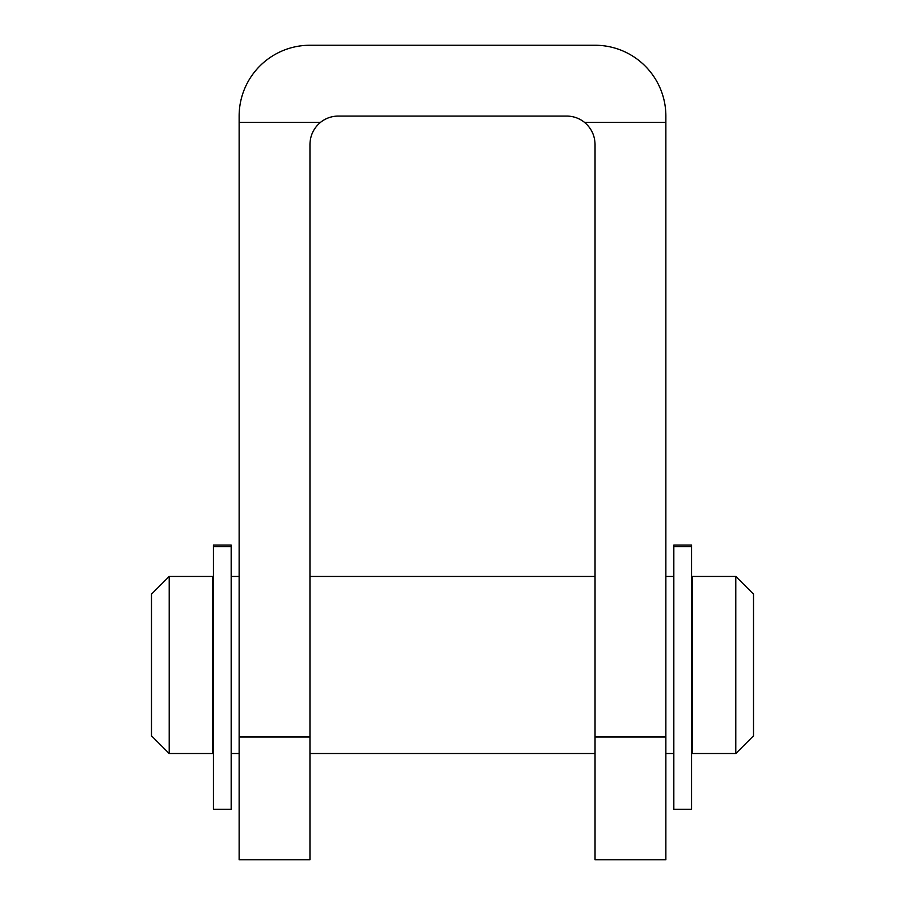 <?xml version="1.0" encoding="UTF-8"?>
<svg xmlns="http://www.w3.org/2000/svg" width="905" height="905" viewBox="0 0 905 905"><rect width="100%" height="100%" fill="white"/><g stroke="black" fill="none" stroke-linecap="round" stroke-linejoin="round"><path stroke-width="1.36" d="M595.038 736.998L595.038 859.75L665.865 859.75L665.865 736.998L595.038 736.998L595.038 144.404C594.834 135.467 591.316 128.114 584.483 122.345A28.327 28.327 0 0 0 566.711 116.078L338.289 116.078A28.327 28.327 0 0 0 320.517 122.345C313.684 128.114 310.166 135.467 309.963 144.404L309.963 736.998L239.135 736.998L239.135 859.75L309.963 859.75L309.963 736.998M584.483 122.345L665.865 122.345L665.865 116.078A70.828 70.828 0 0 0 595.038 45.25L309.963 45.25A70.828 70.828 0 0 0 239.135 116.078L239.135 122.345L320.517 122.345M665.865 736.998L665.865 122.345M239.135 122.345L239.135 736.998M735.799 576.451L692.427 576.451L692.427 753.514L735.799 753.514L735.799 576.451L753.514 594.155L753.514 735.799L735.799 753.514M212.573 664.983L212.573 753.514L169.201 753.514L169.201 576.451L212.573 576.451L212.573 664.983M169.201 576.451L151.486 594.155L151.486 735.799L169.201 753.514M691.533 546.688L691.533 545.093L673.829 545.093L673.829 809.285L691.533 809.285L691.533 546.688L673.829 546.688M213.467 546.688L213.467 809.285L231.171 809.285L231.171 545.093L213.467 545.093L213.467 546.688L231.171 546.688M231.171 753.514L239.135 753.514M309.963 753.514L595.038 753.514M665.865 753.514L673.829 753.514M231.171 576.451L239.135 576.451M309.963 576.451L595.038 576.451M665.865 576.451L673.829 576.451M691.533 735.799L692.427 735.799M691.533 594.155L692.427 594.155M212.573 735.799L213.467 735.799M212.573 594.155L213.467 594.155"/></g></svg>
